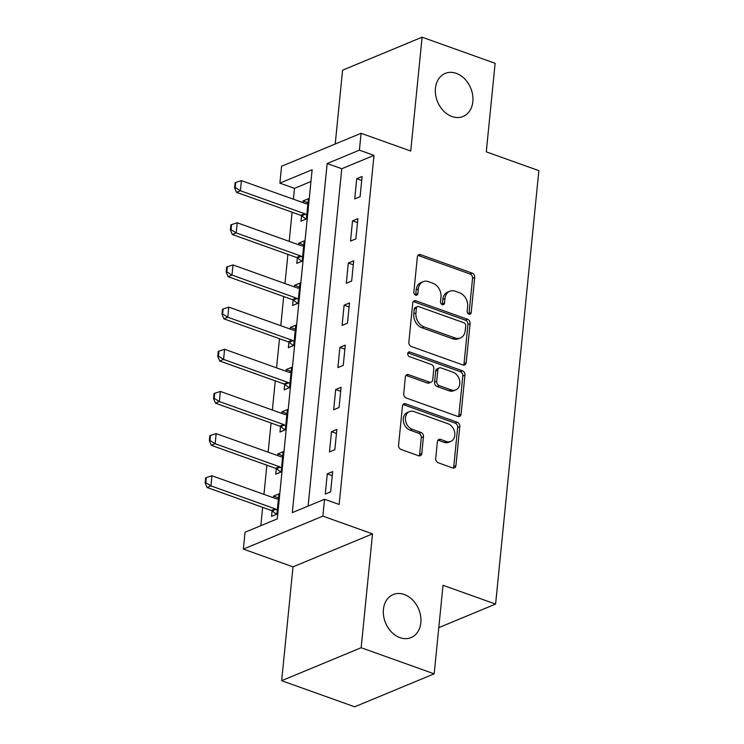 <?xml version="1.0" encoding="UTF-8"?>
<svg xmlns="http://www.w3.org/2000/svg" width="744" height="744" viewBox="0 0 744 744"><rect width="100%" height="100%" fill="white"/><g stroke="black" fill="none" stroke-linecap="round" stroke-linejoin="round"><path stroke-width="1.12" d="M468.953 314.21A2.502 1.925 67.5 0 0 470.143 314.21A2.502 1.925 67.5 0 0 471.194 312.61L474.7 277.438A3.571 2.753 67.5 0 0 472.161 273.104L420.555 254.653A3.571 2.753 67.5 0 0 418.853 254.653A3.571 2.753 67.5 0 0 417.356 256.931L413.85 292.113A2.502 1.925 67.5 0 0 415.626 295.145A2.502 1.925 67.5 0 0 416.817 295.145A2.502 1.925 67.5 0 0 417.858 293.545L418.314 288.998A11.439 8.798 67.5 0 1 423.113 281.706A11.439 8.798 67.5 0 1 428.553 281.678L432.85 283.222A11.439 8.798 67.5 0 1 440.969 297.089L440.513 301.646A2.502 1.925 67.5 0 0 442.289 304.677A2.502 1.925 67.5 0 0 443.48 304.677A2.502 1.925 67.5 0 0 444.521 303.078L444.977 298.53A11.439 8.798 67.5 0 1 449.776 291.239A11.439 8.798 67.5 0 1 455.216 291.211L459.513 292.755A11.439 8.798 67.5 0 1 467.632 306.63L467.176 311.178A2.502 1.925 67.5 0 0 468.953 314.21M468.869 314.182A2.502 1.925 67.5 0 0 469.036 313.503L472.552 278.33A3.571 2.753 67.5 0 0 470.013 273.987L418.407 255.536A3.571 2.753 67.5 0 0 417.914 255.415M415.543 295.117A2.502 1.925 67.5 0 0 415.71 294.438L416.166 289.881L418.314 288.998M442.206 304.649A2.502 1.925 67.5 0 0 442.373 303.971L442.829 299.423L444.977 298.53M404.28 594.493A23.306 17.93 67.5 0 0 393.204 594.549A23.306 17.93 67.5 0 0 383.653 616.181A23.306 17.93 67.5 0 0 399.974 637.673A23.306 17.93 67.5 0 0 411.06 637.608A23.306 17.93 67.5 0 0 420.611 615.986A23.306 17.93 67.5 0 0 404.28 594.493M456.305 73.358A23.306 17.93 67.5 0 0 445.219 73.414A23.306 17.93 67.5 0 0 435.668 95.046A23.306 17.93 67.5 0 0 451.989 116.538A23.306 17.93 67.5 0 0 463.075 116.473A23.306 17.93 67.5 0 0 472.626 94.851A23.306 17.93 67.5 0 0 456.305 73.358M435.705 458.434A3.571 2.753 67.5 0 0 438.235 462.768L452.715 467.948A3.571 2.753 67.5 0 0 454.417 467.939A3.571 2.753 67.5 0 0 455.914 465.66L459.811 426.591A3.571 2.753 67.5 0 0 457.281 422.257L405.666 403.806A3.571 2.753 67.5 0 0 403.973 403.815A3.571 2.753 67.5 0 0 402.476 406.084L398.57 445.154A3.571 2.753 67.5 0 0 401.109 449.497L418.602 455.747A3.571 2.753 67.5 0 0 420.295 455.737A3.571 2.753 67.5 0 0 421.792 453.459L423.466 436.737A3.571 2.753 67.5 0 0 420.927 432.404L412.26 429.307A9.56 7.356 67.5 0 1 405.554 420.49A9.56 7.356 67.5 0 1 409.479 411.618A9.56 7.356 67.5 0 1 414.027 411.59L448 423.736A9.56 7.356 67.5 0 1 454.696 432.552A9.56 7.356 67.5 0 1 450.78 441.425A9.56 7.356 67.5 0 1 446.233 441.452L440.569 439.425A3.571 2.753 67.5 0 0 438.867 439.434A3.571 2.753 67.5 0 0 437.37 441.713L435.705 458.434M324.551 499.261L322.868 516.122L243.362 549.1L245.046 532.23L277.279 518.866L312.127 169.753L279.893 183.126L281.576 166.256L361.082 133.288L359.399 150.148L327.165 163.522L292.318 512.625L324.551 499.261L339.152 504.479L374 155.375L359.399 150.148M361.082 133.288L410.735 151.041L422.099 37.2L495.123 63.305L486.278 151.85L538.861 170.646L495.597 604.082L443.015 585.286L434.18 673.832L361.156 647.717L372.521 533.876L322.868 516.122M462.991 364.978A3.571 2.753 67.5 0 0 464.693 364.969A3.571 2.753 67.5 0 0 466.19 362.691L470.087 323.621A3.571 2.753 67.5 0 0 467.558 319.288L415.942 300.836A3.571 2.753 67.5 0 0 414.25 300.846A3.571 2.753 67.5 0 0 412.753 303.124L408.847 342.184A3.571 2.753 67.5 0 0 411.386 346.527L462.991 364.978M464.954 375.106L461.057 414.176A3.571 2.753 67.5 0 1 459.55 416.454A3.571 2.753 67.5 0 1 457.858 416.463L406.252 398.012A3.571 2.753 67.5 0 1 403.713 393.669L405.378 376.957A3.571 2.753 67.5 0 1 406.875 374.678A3.571 2.753 67.5 0 1 408.577 374.669L429.511 382.146A3.571 2.753 67.5 0 0 431.204 382.137A3.571 2.753 67.5 0 0 432.701 379.868L433.808 368.773A3.571 2.753 67.5 0 0 431.278 364.439L409.488 356.646A2.502 1.925 67.5 0 1 407.731 354.339A2.502 1.925 67.5 0 1 408.763 352.014A2.502 1.925 67.5 0 1 409.944 352.014L462.415 370.772A3.571 2.753 67.5 0 1 464.954 375.106L462.805 375.999L458.899 415.068L461.057 414.176M434.18 673.832L354.674 706.8L281.651 680.695L361.156 647.717M422.099 37.2L342.593 70.169L335.219 144.011M374 155.375L341.766 168.739L308.1 506.087M356.739 178.7L354.721 198.936L360.087 196.714L362.105 176.468L356.739 178.7L361.714 180.476M352.526 220.866L350.508 241.103L355.883 238.871L357.901 218.634L352.526 220.866L357.501 222.642M348.322 263.023L346.304 283.259L351.67 281.037L353.688 260.8L348.322 263.023L353.288 264.799M344.109 305.189L342.091 325.426L347.467 323.203L349.485 302.957L344.109 305.189L349.085 306.965M339.906 347.355L337.888 367.592L343.254 365.36L345.272 345.123L339.906 347.355L344.872 349.131M335.693 389.512L333.675 409.749L339.05 407.526L341.068 387.289L335.693 389.512L340.668 391.288M331.489 431.678L329.471 451.915L334.837 449.683L336.855 429.446L331.489 431.678L336.455 433.454M327.276 473.844L325.258 494.081L330.634 491.849L332.652 471.612L327.276 473.844L332.252 475.621M310.946 181.517L294.494 188.344L293.406 199.215M292.113 212.217L289.202 241.382M287.9 254.383L284.989 283.538M283.697 296.54L280.786 325.705M279.484 338.706L276.573 367.862M275.28 380.872L272.369 410.028M271.067 423.029L268.156 452.194M266.863 465.195L263.953 494.351M262.651 507.361L260.828 525.692M301.543 215.714L300.995 221.219L306.37 218.987L308.388 198.75L303.022 200.973L302.854 202.591M297.34 257.88L296.791 263.376L302.166 261.153L304.184 240.917L298.809 243.139L298.651 244.757M293.127 300.037L292.578 305.542L297.953 303.31L299.972 283.073L294.605 285.305L294.438 286.914M288.923 342.203L288.374 347.708L293.741 345.476L295.768 325.24L290.393 327.462L290.234 329.081M284.71 384.36L284.162 389.865L289.537 387.643L291.555 367.397L286.189 369.629L286.022 371.247M280.507 426.526L279.958 432.032L285.324 429.8L287.351 409.563L281.976 411.795L281.818 413.404M276.294 468.692L275.745 474.188L281.12 471.966L283.139 451.729L277.772 453.952L277.605 455.57M272.09 510.849L271.541 516.355L276.908 514.132L278.935 493.886L273.56 496.118L273.401 497.736M438.793 627.638L495.597 604.082M372.521 533.876L293.015 566.854L281.651 680.695M293.015 566.854L243.362 549.1M294.494 188.344L279.893 183.126M341.766 168.739L327.165 163.522M303.022 200.973L307.988 202.759M298.809 243.139L303.784 244.916M294.605 285.305L299.572 287.082M290.393 327.462L295.368 329.248M286.189 369.629L291.155 371.405M281.976 411.795L286.952 413.571M277.772 453.952L282.739 455.728M273.56 496.118L278.535 497.894M449.776 291.239L447.628 292.132A11.439 8.798 67.5 0 0 442.829 299.423M423.113 281.706L420.964 282.599A11.439 8.798 67.5 0 0 416.166 289.881M463.493 365.099A3.571 2.753 67.5 0 0 464.042 363.584L467.939 324.514A3.571 2.753 67.5 0 0 465.409 320.18L413.794 301.729A3.571 2.753 67.5 0 0 413.301 301.599M465.716 325.826A2.502 1.925 67.5 0 0 463.94 322.794L418.639 306.593A2.502 1.925 67.5 0 0 417.449 306.602A2.502 1.925 67.5 0 0 416.398 308.202L415.924 313.001A11.439 8.798 67.5 0 0 424.034 326.876L455.002 337.943A11.439 8.798 67.5 0 0 460.443 337.916A11.439 8.798 67.5 0 0 465.233 330.634L465.716 325.826M417.449 306.602L415.301 307.495A2.502 1.925 67.5 0 0 414.25 309.086L416.398 308.202M460.443 337.916L458.295 338.808A11.439 8.798 67.5 0 1 452.854 338.836L421.885 327.76A11.439 8.798 67.5 0 1 413.776 313.894L414.25 309.086M458.351 416.584A3.571 2.753 67.5 0 0 458.899 415.068M431.204 382.137L429.056 383.03A3.571 2.753 67.5 0 1 427.363 383.039L406.429 375.562A3.571 2.753 67.5 0 0 405.936 375.432M407.879 352.935L460.266 371.665L462.415 370.772M451.227 389.912A9.56 7.356 67.5 0 0 455.774 389.893A9.56 7.356 67.5 0 0 459.69 381.021A9.56 7.356 67.5 0 0 452.994 372.205L441.025 367.927A3.571 2.753 67.5 0 0 439.323 367.936A3.571 2.753 67.5 0 0 437.825 370.205L436.719 381.3A3.571 2.753 67.5 0 0 439.258 385.634L451.227 389.912L449.078 390.805A9.56 7.356 67.5 0 0 453.626 390.786L455.774 389.893M439.323 367.936L437.174 368.819A3.571 2.753 67.5 0 0 435.677 371.098L437.825 370.205M449.078 390.805L437.109 386.527A3.571 2.753 67.5 0 1 434.57 382.193L435.677 371.098M462.805 375.999A3.571 2.753 67.5 0 0 460.266 371.665M450.78 441.425L448.632 442.317A9.56 7.356 67.5 0 1 444.084 442.345L438.421 440.318A3.571 2.753 67.5 0 0 437.918 440.188M409.479 411.618L407.331 412.502A9.56 7.356 67.5 0 0 403.406 421.374A9.56 7.356 67.5 0 0 410.102 430.19L412.26 429.307M419.095 455.877A3.571 2.753 67.5 0 0 419.644 454.352L421.318 437.63A3.571 2.753 67.5 0 0 418.779 433.296L410.102 430.19M453.217 468.069A3.571 2.753 67.5 0 0 453.766 466.553L457.662 427.484A3.571 2.753 67.5 0 0 455.123 423.141L403.518 404.69A3.571 2.753 67.5 0 0 403.025 404.569M307.895 203.744L306.575 203.754A3.646 2.799 -112.5 0 1 305.672 203.596L241.409 180.625L240.405 190.743L304.659 213.714A3.646 2.799 -112.5 0 1 305.533 214.188L306.761 215.118M235.244 187.525L235.755 182.466L235.104 182.726L234.602 187.786L235.244 187.525L240.405 190.743L236.536 192.343L300.799 215.323A3.646 2.799 -112.5 0 1 301.664 215.797L306.072 219.108M241.409 180.625L235.755 182.466M234.602 187.786L236.536 192.343M303.682 245.911L302.362 245.92A3.646 2.799 -112.5 0 1 301.469 245.762L237.206 222.782L236.192 232.909L300.455 255.88A3.646 2.799 -112.5 0 1 301.32 256.354L302.548 257.275M231.04 229.682L231.542 224.623L230.9 224.893L230.398 229.952L231.04 229.682L236.192 232.909L232.323 234.509L296.586 257.48A3.646 2.799 -112.5 0 1 297.451 257.963L301.859 261.274M237.206 222.782L231.542 224.623M230.398 229.952L232.323 234.509M299.479 288.067L298.158 288.086A3.646 2.799 -112.5 0 1 297.256 287.928L232.993 264.948L231.988 275.066L296.242 298.046A3.646 2.799 -112.5 0 1 297.116 298.521L298.344 299.441M226.827 271.848L227.339 266.789L226.688 267.059L226.185 272.118L226.827 271.848L231.988 275.066L228.12 276.675L292.383 299.646A3.646 2.799 -112.5 0 1 293.248 300.12L297.656 303.44M232.993 264.948L227.339 266.789M226.185 272.118L228.12 276.675M295.266 330.234L293.945 330.243A3.646 2.799 -112.5 0 1 293.043 330.085L228.789 307.114L227.776 317.232L292.039 340.203A3.646 2.799 -112.5 0 1 292.904 340.678L294.131 341.598M222.623 314.014L223.126 308.955L222.484 309.216L221.972 314.275L222.623 314.014L227.776 317.232L223.907 318.832L288.17 341.812A3.646 2.799 -112.5 0 1 289.035 342.287L293.443 345.597M228.789 307.114L223.126 308.955M221.972 314.275L223.907 318.832M291.062 372.4L289.742 372.409A3.646 2.799 -112.5 0 1 288.839 372.251L224.576 349.271L223.572 359.399L287.826 382.37A3.646 2.799 -112.5 0 1 288.7 382.844L289.928 383.764M218.411 356.171L218.922 351.112L218.271 351.382L217.769 356.441L218.411 356.171L223.572 359.399L219.703 360.998L283.957 383.969A3.646 2.799 -112.5 0 1 284.831 384.453L289.239 387.764M224.576 349.271L218.922 351.112M217.769 356.441L219.703 360.998M286.849 414.557L285.529 414.575A3.646 2.799 -112.5 0 1 284.627 414.417L220.373 391.437L219.359 401.555L283.622 424.536A3.646 2.799 -112.5 0 1 284.487 425.01L285.715 425.931M214.207 398.338L214.709 393.278L214.067 393.548L213.556 398.607L214.207 398.338L219.359 401.555L215.49 403.164L279.753 426.135A3.646 2.799 -112.5 0 1 280.618 426.61L285.026 429.93M220.373 391.437L214.709 393.278M213.556 398.607L215.49 403.164M282.646 456.723L281.325 456.732A3.646 2.799 -112.5 0 1 280.423 456.574L216.16 433.603L215.156 443.722L279.409 466.693A3.646 2.799 -112.5 0 1 280.283 467.167L281.502 468.088M209.994 440.504L210.506 435.445L209.855 435.705L209.352 440.764L209.994 440.504L215.156 443.722L211.287 445.321L275.54 468.302A3.646 2.799 -112.5 0 1 276.415 468.776L280.823 472.087M216.16 433.603L210.506 435.445M209.352 440.764L211.287 445.321M278.433 498.889L277.112 498.899A3.646 2.799 -112.5 0 1 276.21 498.74L211.956 475.76L210.943 485.879L275.206 508.859A3.646 2.799 -112.5 0 1 276.071 509.333L277.298 510.254M205.79 482.661L206.293 477.601L205.651 477.871L205.139 482.93L205.79 482.661L210.943 485.879L207.074 487.487L271.337 510.458A3.646 2.799 -112.5 0 1 272.202 510.942L276.61 514.253M211.956 475.76L206.293 477.601M205.139 482.93L207.074 487.487M469.036 313.503L471.194 312.61M415.71 294.438L417.858 293.545M442.373 303.971L444.521 303.078M418.407 255.536L420.555 254.653M470.013 273.987L472.161 273.104M472.552 278.33L474.7 277.438M413.794 301.729L415.942 300.836M465.409 320.18L467.558 319.288M467.939 324.514L470.087 323.621M464.042 363.584L466.19 362.691M413.776 313.894L415.924 313.001M421.885 327.76L424.034 326.876M452.854 338.836L455.002 337.943M406.429 375.562L408.577 374.669M427.363 383.039L429.511 382.146M407.917 352.851L409.944 352.014M434.57 382.193L436.719 381.3M437.109 386.527L439.258 385.634M438.421 440.318L440.569 439.425M444.084 442.345L446.233 441.452M418.779 433.296L420.927 432.404M421.318 437.63L423.466 436.737M419.644 454.352L421.792 453.459M403.518 404.69L405.666 403.806M455.123 423.141L457.281 422.257M457.662 427.484L459.811 426.591M453.766 466.553L455.914 465.66M301.664 215.797L305.533 214.188M300.799 215.323L304.659 213.714M297.451 257.963L301.32 256.354M296.586 257.48L300.455 255.88M293.248 300.12L297.116 298.521M292.383 299.646L296.242 298.046M289.035 342.287L292.904 340.678M288.17 341.812L292.039 340.203M284.831 384.453L288.7 382.844M283.957 383.969L287.826 382.37M280.618 426.61L284.487 425.01M279.753 426.135L283.622 424.536M276.415 468.776L280.283 467.167M275.54 468.302L279.409 466.693M272.202 510.942L276.071 509.333M271.337 510.458L275.206 508.859"/></g></svg>
